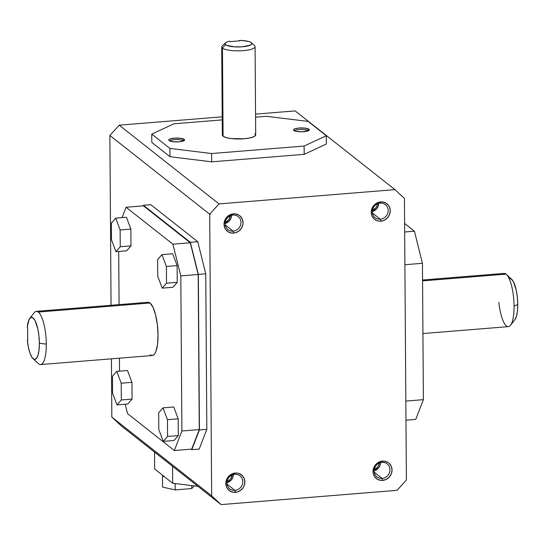 <?xml version="1.0" encoding="UTF-8"?>
<svg xmlns="http://www.w3.org/2000/svg" width="545" height="545" viewBox="0 0 545 545"><rect width="100%" height="100%" fill="white"/><g stroke="black" fill="none" stroke-linecap="round" stroke-linejoin="round"><path stroke-width="0.82" d="M377.501 203.816A6.949 6.445 -51.7 0 1 372.473 210.193M380.192 203.122A8.284 7.691 -51.7 0 1 385.376 204.654A8.284 7.691 -51.7 0 1 387.693 213.354A8.284 7.691 -51.7 0 1 380.301 219.192L372.419 212.972L380.301 219.192A8.284 7.691 128.3 0 0 388.169 210.513A8.284 7.691 128.3 0 0 380.192 203.122L380.669 201.895A9.939 9.224 -51.7 0 1 390.24 210.765A9.939 9.224 -51.7 0 1 380.798 221.181L380.301 219.192L380.798 221.181L378.945 221.147L377.16 220.745L374.061 218.906L371.976 215.943L371.227 212.312L371.922 208.565L373.965 205.267L377.031 202.924L378.809 202.229L382.522 201.929L385.955 203.094L388.599 205.54L389.491 207.134L390.24 210.765L389.539 214.519L387.502 217.816L384.436 220.153L380.798 221.181A9.939 9.224 -51.7 0 1 371.227 212.312A9.939 9.224 -51.7 0 1 380.669 201.895L380.192 203.122A8.284 7.691 128.3 0 0 372.324 211.801A8.284 7.691 128.3 0 0 380.301 219.192A8.284 7.691 -51.7 0 1 375.117 217.659A8.284 7.691 -51.7 0 1 372.8 208.96A8.284 7.691 -51.7 0 1 380.192 203.122M378.795 203.122L378.216 206.248L376.52 208.994L372.33 211.562A8.284 7.691 128.3 0 0 378.795 203.36M233.103 231.128A8.284 7.691 -51.7 0 1 227.919 229.602A8.284 7.691 -51.7 0 1 225.603 220.895A8.284 7.691 -51.7 0 1 232.994 215.057A8.284 7.691 128.3 0 0 225.126 223.736A8.284 7.691 128.3 0 0 233.103 231.128L233.601 233.117A9.939 9.224 -51.7 0 1 224.029 224.247A9.939 9.224 -51.7 0 1 233.464 213.831L232.994 215.057L233.464 213.831L235.324 213.872L238.758 215.03L240.209 216.113L242.293 219.076L243.043 222.707L242.872 224.601L241.476 228.191L238.874 231.066L235.454 232.783L231.748 233.083L228.307 231.925L225.664 229.472L224.778 227.878L224.029 224.247L224.724 220.5L226.768 217.203L229.833 214.859L233.464 213.831A9.939 9.224 -51.7 0 1 243.043 222.707A9.939 9.224 -51.7 0 1 233.601 233.117L233.103 231.128A8.284 7.691 128.3 0 0 240.972 222.449A8.284 7.691 128.3 0 0 232.994 215.057A8.284 7.691 -51.7 0 1 238.179 216.59A8.284 7.691 -51.7 0 1 240.495 225.289A8.284 7.691 -51.7 0 1 233.103 231.128L225.221 224.915L233.103 231.128M379.306 463.039A6.949 6.445 -51.7 0 1 374.279 469.415M380.608 462.344L380.029 465.464L378.325 468.216L374.136 470.785A8.284 7.691 128.3 0 0 380.608 462.582M382.113 478.415L374.231 472.195L382.113 478.415A8.284 7.691 128.3 0 0 389.982 469.736A8.284 7.691 128.3 0 0 382.004 462.344A8.284 7.691 -51.7 0 1 387.188 463.87A8.284 7.691 -51.7 0 1 389.505 472.576A8.284 7.691 -51.7 0 1 382.113 478.415L382.61 480.404L382.113 478.415A8.284 7.691 -51.7 0 1 376.929 476.882A8.284 7.691 -51.7 0 1 374.613 468.182A8.284 7.691 -51.7 0 1 382.004 462.344L382.474 461.118A9.939 9.224 -51.7 0 1 392.053 469.988A9.939 9.224 -51.7 0 1 382.61 480.404L380.751 480.37L377.317 479.205L374.674 476.759L373.23 473.394L373.202 469.633L374.599 466.043L377.208 463.168L380.621 461.452L384.334 461.152L387.768 462.31L389.219 463.393L391.296 466.356L392.053 469.988L391.351 473.734L389.314 477.032L386.242 479.375L382.61 480.404A9.939 9.224 -51.7 0 1 373.039 471.527A9.939 9.224 -51.7 0 1 382.474 461.118L382.004 462.344A8.284 7.691 128.3 0 0 374.136 471.016A8.284 7.691 128.3 0 0 382.113 478.415M234.915 490.35A8.284 7.691 -51.7 0 1 229.731 488.817A8.284 7.691 -51.7 0 1 227.415 480.118A8.284 7.691 -51.7 0 1 234.8 474.279A8.284 7.691 128.3 0 0 226.938 482.959A8.284 7.691 128.3 0 0 234.915 490.35L235.413 492.339A9.939 9.224 -51.7 0 1 225.834 483.469A9.939 9.224 -51.7 0 1 235.277 473.053L234.8 474.279L235.277 473.053L237.13 473.087L238.921 473.489L242.021 475.335L244.099 478.292L244.848 481.923L244.153 485.677L243.288 487.414L240.679 490.289L237.266 492.006L233.553 492.305L230.119 491.14L227.476 488.695L226.584 487.101L225.834 483.469L226.536 479.716L228.573 476.425L231.645 474.082L235.277 473.053A9.939 9.224 -51.7 0 1 244.848 481.923A9.939 9.224 -51.7 0 1 235.413 492.339L234.915 490.35A8.284 7.691 128.3 0 0 242.784 481.671A8.284 7.691 128.3 0 0 234.8 474.279A8.284 7.691 -51.7 0 1 239.991 475.805A8.284 7.691 -51.7 0 1 242.307 484.512A8.284 7.691 -51.7 0 1 234.915 490.35L227.033 484.13L234.915 490.35M510.522 325.27L514.943 319.581A21.139 5.968 -94.6 0 0 517.75 304.464L514.064 306.181A26.698 7.541 85.4 0 1 510.522 325.27A26.698 7.541 85.4 0 1 506.428 325.91A26.698 7.541 -94.6 0 1 498.886 302.332M422.934 333.56L508.403 326.632A26.698 7.541 -94.6 0 0 514.064 306.181A26.698 7.541 -94.6 0 0 506.067 274.121L422.566 280.893L506.067 274.121A26.698 7.541 -94.6 0 0 504.091 273.406L422.559 280.014M254.971 133.627L255.625 135.201L253.752 136.727L249.637 137.98L243.908 138.771L231.203 138.559L226.161 137.585L223.075 136.216L222.462 48.076A16.677 4.06 -0.4 0 0 242.954 50.665A16.677 4.06 -0.4 0 0 254.542 45.657L251.422 42.762A13.468 3.277 179.6 0 1 242.062 46.809A13.468 3.277 179.6 0 1 225.507 44.717L222.462 48.076L223.075 136.216A16.677 4.06 -0.4 0 0 241.503 138.921A16.677 4.06 -0.4 0 0 255.7 134.806L255.087 46.672A16.677 4.06 179.6 0 1 240.89 50.787A16.677 4.06 179.6 0 1 222.462 48.076A16.677 4.06 179.6 0 1 221.733 46.904L222.346 135.037A16.677 4.06 -0.4 0 0 223.075 136.216L222.421 134.642M225.344 42.946L222.258 45.882A16.677 4.06 -0.4 0 0 222.462 48.076L225.507 44.717A13.468 3.277 179.6 0 1 225.344 42.946A13.468 3.277 179.6 0 1 229.881 41.188L230.406 41.604L240.113 40.814L239.589 40.398L240.113 40.814L230.406 41.604L229.881 41.188L227.204 41.924L225.501 42.803L224.915 43.764L226.522 45.303L234.507 46.843L242.327 46.781L250.284 45.133L251.797 43.9L251.79 43.259L250.543 42.183L248.322 41.393L241.558 40.466L239.589 40.398L239.391 40.875L239.589 40.398A13.468 3.277 179.6 0 1 251.265 42.633A13.468 3.277 179.6 0 1 251.422 42.762M254.358 45.494A16.677 4.06 179.6 0 1 255.087 46.672M307.775 130.548L307.782 130.957L307.775 130.548A6.683 1.628 -0.4 0 0 300.711 129.458A6.683 1.628 -0.4 0 0 294.736 130.957A6.683 1.628 179.6 0 1 300.711 129.458A6.683 1.628 179.6 0 1 307.775 130.548L308.954 129.247L307.775 130.548A6.683 1.628 179.6 0 1 308.034 130.868A6.683 1.628 -0.4 0 0 307.775 130.548M293.803 130.48A7.923 1.928 179.6 0 1 293.714 130.398A7.923 1.928 179.6 0 1 299.219 128.02A7.923 1.928 179.6 0 1 308.954 129.247L309.267 129.996L308.375 130.725L302.175 131.781L296.371 131.393L293.496 130.112L294.382 129.002L299.062 128.034L305.098 128.136L308.954 129.247A7.923 1.928 179.6 0 1 309.056 130.296A7.923 1.928 179.6 0 1 301.555 131.788A7.923 1.928 179.6 0 1 293.803 130.48M170.026 141.073A6.683 1.628 179.6 0 1 176.001 139.568A6.683 1.628 179.6 0 1 183.066 140.665L183.072 141.073L183.066 140.665A6.683 1.628 -0.4 0 0 176.001 139.568A6.683 1.628 -0.4 0 0 170.026 141.073M184.244 139.363L183.066 140.665L184.244 139.363L184.557 140.113L183.665 140.835L178.992 141.809L172.949 141.707L169.093 140.59A7.923 1.928 179.6 0 1 169.005 140.515A7.923 1.928 179.6 0 1 174.509 138.137A7.923 1.928 179.6 0 1 184.244 139.363A7.923 1.928 179.6 0 1 184.346 140.406A7.923 1.928 179.6 0 1 176.846 141.904A7.923 1.928 179.6 0 1 169.093 140.59L168.78 139.847L169.672 139.118L174.352 138.151L180.388 138.246L184.244 139.363M150.393 354.788L151.912 355.49L153.37 355.17L154.705 353.848L155.863 351.559L157.498 344.495L158.023 335.052L157.362 324.67L155.611 314.935L153.036 307.326L150.032 302.993L38.3 312.053A26.698 7.541 -94.6 0 0 34.206 312.694L29.784 318.382A21.139 5.968 85.4 0 1 36.052 322.838A21.139 5.968 85.4 0 1 39.356 343.261L46.298 344.113A26.698 7.541 -94.6 0 0 38.3 312.053L150.032 302.993A26.698 7.541 -94.6 0 0 148.049 302.277L36.324 311.338A26.698 7.541 85.4 0 1 38.3 312.053A26.698 7.541 85.4 0 1 46.298 344.113A26.698 7.541 85.4 0 1 40.637 364.564A26.698 7.541 85.4 0 1 38.661 363.849A26.698 7.541 -94.6 0 0 46.298 344.113L39.356 343.261L38.927 335.884L37.789 328.812L35.078 320.644L32.925 317.803L30.806 317.49L28.974 319.752L27.25 327.272A21.139 5.968 85.4 0 1 29.784 318.382M209.689 214.199L109.865 135.467L111.051 305.275L109.865 135.467L209.689 214.199L211.658 495.827L209.689 214.199L219.022 203.905L209.689 214.199M111.425 358.821L111.827 417.102L211.658 495.827L221.12 504.602L397.06 490.33L406.386 480.036L404.424 198.407L394.955 189.64L219.022 203.905L394.955 189.64L404.424 198.407L406.386 480.036L397.06 490.33L221.12 504.602L211.658 495.827L111.827 417.102L121.29 425.87L221.12 504.602L121.29 425.87L111.827 417.102L111.425 358.821M150.802 204.682L197.746 241.701L205.751 273.794L206.834 429.324L199.191 449.073L191.779 449.68L191.118 449.155L191.779 449.68L199.191 449.073L206.834 429.324L199.422 429.923L191.779 449.68L199.422 429.923L206.834 429.324L205.751 273.794L198.339 274.394L199.422 429.923L198.339 274.394L205.751 273.794L197.746 241.701L190.334 242.3L198.339 274.394L190.334 242.3L197.746 241.701L150.802 204.682L143.396 205.281L190.334 242.3L143.396 205.281L150.802 204.682M295.131 110.908L394.955 189.64L295.131 110.908L255.557 114.116L295.131 110.908M222.217 116.821L119.192 125.173L219.022 203.905L119.192 125.173L109.865 135.467L119.192 125.173L222.217 116.821M326.36 144.03L304.192 154.337L211.678 161.838L169.958 156.715L151.81 142.402L151.748 134.104L173.916 123.804L222.244 119.88L173.916 123.804L151.748 134.104L151.81 142.402L169.958 156.715L169.897 148.417L151.748 134.104L169.897 148.417L169.958 156.715L211.678 161.838L211.624 153.54L169.897 148.417L211.624 153.54L211.678 161.838L304.192 154.337L304.13 146.04L211.624 153.54L304.13 146.04L304.192 154.337L326.36 144.03L326.298 135.739L304.13 146.04L326.298 135.739L326.36 144.03M143.165 205.874L143.396 205.281L143.165 205.874M190.273 242.77L143.464 205.853L126.086 207.264L172.894 244.18L190.273 242.77L143.464 205.853L126.086 207.264L172.894 244.18L180.804 275.893L198.182 274.482L190.273 242.77L172.894 244.18L180.804 275.893L181.887 431L199.266 429.589L198.182 274.482L190.273 242.77M191.711 449.107L199.266 429.589L198.182 274.482L180.804 275.893L181.887 431L174.332 450.517L191.711 449.107L199.266 429.589L181.887 431L174.332 450.517L127.523 413.601L125.193 404.24L127.523 413.601L174.332 450.517L191.711 449.107M119.539 371.152L119.45 358.174L119.539 371.152M119.076 304.628L118.701 251.443L119.076 304.628M122.073 217.625L126.086 207.264L122.073 217.625M132.06 399.104L131.945 382.345L127.503 370.511L116.773 371.377L127.503 370.511L131.945 382.345L121.208 383.217L121.331 399.976L132.06 399.104L131.945 382.345L121.208 383.217L121.331 399.976L117.005 404.901L127.741 404.029L132.06 399.104L121.331 399.976L117.005 404.901L112.563 393.068L112.447 376.302L116.773 371.377L121.208 383.217L116.773 371.377L112.447 376.302L112.563 393.068L117.005 404.901L127.741 404.029L132.06 399.104M126.672 250.795L130.991 245.87L130.875 229.111L126.433 217.271L115.704 218.143L120.138 229.976L120.254 246.742L115.935 251.667L111.493 239.834L111.378 223.069L115.704 218.143L126.433 217.271L130.875 229.111L120.138 229.976L130.875 229.111L130.991 245.87L120.254 246.742L115.935 251.667L126.672 250.795L130.991 245.87L120.254 246.742L120.138 229.976L115.704 218.143L111.378 223.069L111.493 239.834L115.935 251.667L126.672 250.795M173.984 440.503L178.31 435.578L178.188 418.819L173.753 406.979L163.016 407.851L167.458 419.691L167.574 436.45L163.255 441.375L158.813 429.542L158.697 412.776L163.016 407.851L173.753 406.979L178.188 418.819L167.458 419.691L178.188 418.819L178.31 435.578L167.574 436.45L178.31 435.578L173.984 440.503L163.255 441.375L173.984 440.503M172.915 287.269L177.241 282.344L177.118 265.579L172.683 253.745L161.947 254.617L166.389 266.451L166.504 283.216L162.185 288.142L157.743 276.301L157.628 259.543L161.947 254.617L172.683 253.745L177.118 265.579L166.389 266.451L177.118 265.579L177.241 282.344L166.504 283.216L177.241 282.344L172.915 287.269L162.185 288.142L172.915 287.269M40.637 364.564L152.368 355.504A26.698 7.541 -94.6 0 0 157.941 331.687A26.698 7.541 -94.6 0 0 150.032 302.993L148.506 302.291M158.697 412.776L163.016 407.851L167.458 419.691L167.574 436.45L163.255 441.375L158.813 429.542L158.697 412.776M157.743 276.301L157.628 259.543L161.947 254.617L166.389 266.451L166.504 283.216L162.185 288.142L157.743 276.301M27.734 340.543L27.339 340.23L27.734 340.039L27.339 340.23L28.422 347.363L30.084 353.398L32.128 357.581L34.301 359.4L36.331 358.637L37.973 355.388L39.022 350.04L39.356 343.261A21.139 5.968 85.4 0 1 33.047 358.658A21.139 5.968 85.4 0 1 27.339 340.23L27.734 340.543L27.645 327.579L27.734 340.543M27.25 327.272L27.645 327.579L27.25 327.272M33.047 358.658L38.334 363.563A26.698 7.541 -94.6 0 0 38.661 363.849M255.578 117.182L266.423 116.303L308.15 121.419L326.298 135.739L308.15 121.419L266.423 116.303L255.578 117.182M154.664 469.027L154.548 452.098L154.664 469.027L172.683 483.238L172.567 466.309L172.683 483.238L164.304 476.63L162.485 476.228L163.044 475.635L164.304 476.63L162.485 476.228L163.044 475.635L154.664 469.027M162.56 487.114L162.485 476.228L162.56 487.114L175.204 489.901L191.724 488.558L194.245 485.888L191.724 488.558L191.704 485.575L191.724 488.558L175.204 489.901L175.156 483.544L175.204 489.901L162.56 487.114M197.971 486.344L172.683 483.238L197.971 486.344M415.753 419.398L423.39 399.649L422.443 263.296L414.438 231.209L404.594 223.443L414.438 231.209L404.656 232L414.438 231.209L422.443 263.296L404.887 264.72L422.443 263.296L423.39 399.649L405.834 401.072L423.39 399.649L415.753 419.398L405.97 420.195L415.753 419.398M514.725 319.847L516.367 316.591L517.416 311.243L517.75 304.464L517.321 297.086L516.183 290.015L513.472 281.847L511.326 279.006L509.2 278.699M502.252 274.428A26.698 7.541 85.4 0 1 506.067 274.121A26.698 7.541 85.4 0 1 506.394 274.401A26.698 7.541 85.4 0 1 514.064 306.181L517.75 304.464A21.139 5.968 -94.6 0 0 511.68 279.306L506.394 274.401M233.41 474.279L232.824 477.406L231.128 480.152L226.938 482.72A8.284 7.691 128.3 0 0 233.41 474.518M226.829 481.426L229.22 480.227L231.039 478.217L232.129 474.382M232.109 474.974A6.949 6.445 -51.7 0 1 227.081 481.351M379.327 462.446L378.843 465.069L377.419 467.372L374.027 469.49M231.598 215.057L231.019 218.184L229.316 220.929L225.126 223.498A8.284 7.691 128.3 0 0 231.598 215.295M230.324 215.166L229.227 219.001L227.408 221.004L225.017 222.21M230.297 215.759A6.949 6.445 -51.7 0 1 225.276 222.128M372.215 210.268L375.607 208.149L377.031 205.847L377.522 203.224M209.675 214.342L210.186 214.314M209.668 214.423L210.179 214.383"/></g></svg>
